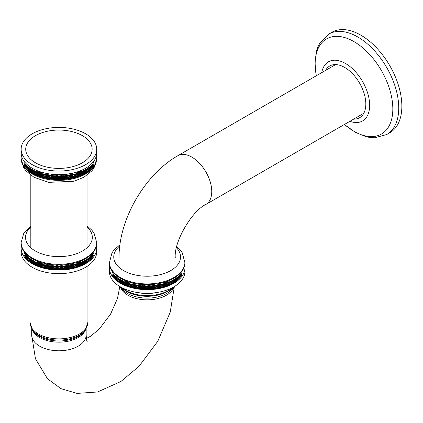 <?xml version="1.0" encoding="UTF-8"?>
<svg xmlns="http://www.w3.org/2000/svg" width="423" height="423" viewBox="0 0 423 423"><rect width="100%" height="100%" fill="white"/><g stroke="black" fill="none" stroke-linecap="round" stroke-linejoin="round"><path stroke-width="0.63" d="M176.47 247.735A33.385 19.273 180 0 1 167.133 272.386A33.385 19.273 180 0 1 123.537 270.577A33.385 19.273 180 0 1 119.767 245.916M176.751 246.546L180.108 249.808L182.281 252.832L184.92 262.831A37.779 21.811 180 0 1 161.602 282.982A37.779 21.811 180 0 1 120.428 278.255A37.779 21.811 180 0 1 109.367 262.831L112 252.843L114.157 249.834L119.91 244.79M125.457 280.687L125.457 282.575L123.368 281.036L123.426 281.66L122.358 280.544L122.453 281.173L121.38 280.037L121.512 280.666L120.428 279.508L120.603 280.142L119.513 278.963L119.72 279.598L118.63 278.397L118.879 279.037L117.784 277.811L118.065 278.456L116.198 276.594L116.552 277.255L113.39 273.951A36.901 21.303 0 0 0 113.433 274.009L112.37 272.608M125.472 281.951L125.457 282.575L124.41 284.018L124.425 282.13L123.368 283.547L123.426 281.66L122.358 283.056L122.453 281.173L121.38 282.548L121.512 280.666L120.428 282.019L120.603 280.142L119.513 281.469L119.72 279.598A36.901 21.303 0 0 0 120.603 280.142A36.901 21.303 0 0 0 121.512 280.666A36.901 21.303 0 0 0 122.453 281.173A36.901 21.303 0 0 0 123.426 281.66A36.901 21.303 0 0 0 124.425 282.13A36.901 21.303 0 0 0 125.457 282.575A36.901 21.303 0 0 0 126.509 283.003L125.472 281.951M126.509 281.099L126.509 283.003L125.472 284.462L125.457 282.575L125.457 285.086L125.472 284.462L126.509 285.514L126.509 283.003A36.901 21.303 0 0 0 127.587 283.41L126.567 282.379L126.509 285.514A36.901 21.303 180 0 1 125.457 285.086A36.901 21.303 180 0 1 124.425 284.642L124.41 284.018L125.457 285.086M127.587 281.491L127.587 283.41L126.567 284.891L127.587 285.916L127.587 283.41A36.901 21.303 0 0 0 128.692 283.791L127.688 282.781L127.587 285.916A36.901 21.303 180 0 1 126.509 285.514M128.692 281.866L128.692 283.791L127.688 285.292L128.692 286.302L128.692 283.791A36.901 21.303 0 0 0 129.819 284.15L128.83 283.161L128.692 286.302A36.901 21.303 180 0 1 127.587 285.916M129.819 282.215L129.819 284.15L128.83 285.673L129.819 286.662L129.819 284.15A36.901 21.303 0 0 0 130.966 284.489L129.993 283.521L129.819 286.662A36.901 21.303 180 0 1 128.692 286.302M130.966 282.543L130.966 284.489L129.993 286.033L130.966 287L130.966 284.489A36.901 21.303 0 0 0 132.135 284.801L131.178 283.854L130.966 287A36.901 21.303 180 0 1 129.819 286.662M132.135 282.844L132.135 284.801L131.178 286.366L132.135 287.312L132.135 284.801A36.901 21.303 0 0 0 133.319 285.091L132.383 284.161L132.135 287.312A36.901 21.303 180 0 1 130.966 287M133.319 283.13L133.319 285.091L132.383 286.672L133.319 287.603L133.605 286.958L133.319 285.091A36.901 21.303 0 0 0 134.525 285.361L133.605 284.446L133.319 287.603A36.901 21.303 180 0 1 132.135 287.312M134.525 283.389L134.525 285.361L133.605 286.958L134.525 287.873L134.842 287.217L134.525 285.361A36.901 21.303 0 0 0 135.741 285.604L134.842 284.711L134.525 287.873A36.901 21.303 180 0 1 133.319 287.603M135.741 283.627L135.741 285.604L134.842 287.217L135.741 288.111L136.1 287.455L135.741 285.604A36.901 21.303 0 0 0 136.973 285.821L136.1 284.943L135.741 285.604L135.741 288.111A36.901 21.303 180 0 1 134.525 287.873M136.973 283.838L136.973 285.821L136.1 287.455L136.973 288.333L137.364 287.666L136.973 285.821A36.901 21.303 0 0 0 138.215 286.011L137.364 285.155L136.973 285.821L136.973 288.333A36.901 21.303 180 0 1 135.741 288.111M138.215 284.023L138.215 286.011L137.364 287.666L138.215 288.523L138.644 287.846L138.215 286.011A36.901 21.303 0 0 0 139.474 286.181L138.644 285.34L138.215 286.011L138.215 288.523A36.901 21.303 180 0 1 136.973 288.333M139.474 284.187L139.474 286.181L138.644 287.846L139.474 288.692L139.934 288.005L139.474 286.181A36.901 21.303 0 0 0 140.737 286.323L139.934 285.499L139.474 286.181L139.474 288.692A36.901 21.303 180 0 1 138.215 288.523M140.737 284.325L140.737 286.323L139.934 288.005L140.737 288.83L141.234 288.137L140.737 286.323A36.901 21.303 0 0 0 142.006 286.44L141.234 285.631L140.737 286.323L140.737 288.83A36.901 21.303 180 0 1 139.474 288.692M142.006 284.441L142.006 286.44L141.234 288.137L142.006 288.946L142.54 288.243L142.006 286.44A36.901 21.303 0 0 0 143.286 286.53L142.54 285.737L142.006 286.44L142.006 288.946A36.901 21.303 180 0 1 140.737 288.83M143.286 284.526L143.286 286.53L142.54 288.243L143.286 289.041L143.852 288.322L143.286 286.53A36.901 21.303 0 0 0 144.571 286.593L143.852 285.816L143.286 286.53L143.286 289.041A36.901 21.303 180 0 1 142.006 288.946M144.571 284.589L144.571 286.593L143.852 288.322L144.571 289.105L145.168 288.38L144.571 286.593A36.901 21.303 0 0 0 145.856 286.63L145.168 285.869L144.571 286.593L144.571 289.105A36.901 21.303 180 0 1 143.286 289.041M145.856 284.631L145.856 286.63L145.168 288.38L145.856 289.142L146.485 288.407L145.856 286.63A36.901 21.303 0 0 0 147.146 286.646L146.485 285.895L145.856 286.63L145.856 289.142A36.901 21.303 180 0 1 144.571 289.105M147.146 284.642L147.146 286.646L146.485 288.407L147.146 289.158L147.801 288.407L147.146 286.646A36.901 21.303 0 0 0 148.431 286.63L147.801 285.895L147.146 286.646L147.146 289.158A36.901 21.303 180 0 1 145.856 289.142M148.431 284.631L148.431 286.63L147.801 288.407L148.431 289.142L149.118 288.38L148.431 286.63A36.901 21.303 0 0 0 149.716 286.593L149.118 285.869L148.431 286.63L148.431 289.142A36.901 21.303 180 0 1 147.146 289.158M149.716 284.589L149.716 286.593L149.118 288.38L149.716 289.105L150.435 288.322L149.716 286.593A36.901 21.303 0 0 0 151 286.53L150.435 285.816L149.716 286.593L149.716 289.105A36.901 21.303 180 0 1 148.431 289.142M151 284.526L151 286.53L150.435 288.322L151 289.041L151.746 288.243L151 286.53A36.901 21.303 0 0 0 152.28 286.44L151.746 285.737L151 286.53L151 289.041A36.901 21.303 180 0 1 149.716 289.105M152.28 284.441L152.28 286.44L151.746 288.243L152.28 288.946L153.052 288.137L152.28 286.44A36.901 21.303 0 0 0 153.549 286.323L153.052 285.631L152.28 286.44L152.28 288.946A36.901 21.303 180 0 1 151 289.041M153.549 284.325L153.052 288.137L153.549 288.83L154.353 288.005L153.549 286.323A36.901 21.303 0 0 0 154.813 286.181L154.353 285.499L153.549 286.323L153.549 288.83A36.901 21.303 180 0 1 152.28 288.946M154.813 284.187L154.353 288.005L154.813 288.692L155.643 287.846L154.813 286.181A36.901 21.303 0 0 0 156.071 286.011L155.643 285.34L154.813 286.181L154.813 288.692A36.901 21.303 180 0 1 153.549 288.83M156.071 284.023L155.643 287.846L156.071 288.523L156.922 287.666L156.071 286.011A36.901 21.303 0 0 0 157.314 285.821L156.922 285.155L156.071 286.011L156.071 288.523A36.901 21.303 180 0 1 154.813 288.692M157.314 283.838L156.922 287.666L157.314 288.333L158.186 287.455L157.314 285.821A36.901 21.303 0 0 0 158.546 285.604L158.186 284.943L157.314 285.821L157.314 288.333A36.901 21.303 180 0 1 156.071 288.523M158.546 283.627L158.186 287.455L158.546 288.111L159.445 287.217L158.546 285.604A36.901 21.303 0 0 0 159.762 285.361L159.445 284.711L158.546 285.604L158.546 288.111A36.901 21.303 180 0 1 157.314 288.333M159.762 283.389L159.445 287.217L159.762 287.873L160.682 286.958L159.762 285.361A36.901 21.303 0 0 0 160.967 285.091L160.682 284.446L159.762 285.361L159.762 287.873A36.901 21.303 180 0 1 158.546 288.111M160.967 283.13L160.682 286.958L160.967 287.603L161.903 286.672L160.967 285.091A36.901 21.303 0 0 0 162.152 284.801L161.903 284.161L160.967 285.091L160.967 287.603A36.901 21.303 180 0 1 159.762 287.873M162.152 282.844L161.903 286.672L162.152 287.312L163.109 286.366L162.152 284.801A36.901 21.303 0 0 0 163.32 284.489L163.109 283.854L162.152 284.801L162.152 287.312A36.901 21.303 180 0 1 160.967 287.603M163.32 282.543L163.109 286.366L163.32 287L164.293 286.033L163.32 284.489A36.901 21.303 0 0 0 164.468 284.15L164.293 283.521L163.32 284.489L163.32 287A36.901 21.303 180 0 1 162.152 287.312M164.468 282.215L164.468 286.662L165.456 285.673L164.468 284.15A36.901 21.303 0 0 0 165.594 283.791L165.456 283.161L164.468 284.15L164.468 286.662A36.901 21.303 180 0 1 163.32 287M165.594 281.866L165.594 286.302L166.599 285.292L165.594 283.791A36.901 21.303 0 0 0 166.699 283.41L166.599 282.781L165.594 283.791L165.594 286.302A36.901 21.303 180 0 1 164.468 286.662M166.699 281.491L166.699 285.916L167.72 284.891L166.699 283.41A36.901 21.303 0 0 0 167.778 283.003L167.72 282.379L166.699 283.41L166.699 285.916A36.901 21.303 180 0 1 165.594 286.302M167.778 281.099L167.778 285.514L168.814 284.462L167.778 283.003A36.901 21.303 0 0 0 168.83 282.575L168.814 281.951L167.778 283.003L167.778 285.514A36.901 21.303 180 0 1 166.699 285.916M168.83 280.687L168.83 285.086L169.877 284.018L168.83 282.575A36.901 21.303 0 0 0 169.861 282.13L169.877 281.507L168.83 282.575L168.83 285.086A36.901 21.303 180 0 1 167.778 285.514M170.918 281.036L169.861 282.13L169.861 284.642L170.918 283.547L169.861 282.13A36.901 21.303 0 0 0 170.86 281.66L170.918 281.036M171.928 280.544L170.86 281.66L170.86 284.171L171.928 283.056L170.86 281.66A36.901 21.303 0 0 0 171.833 281.173L171.928 280.544M172.907 280.037L171.833 281.173L171.833 283.685L172.907 282.548L171.833 281.173A36.901 21.303 0 0 0 172.774 280.666L172.907 280.037M173.858 279.508L172.774 280.666L172.774 283.177L173.858 282.019L172.774 280.666A36.901 21.303 0 0 0 173.689 280.142L173.858 279.508M174.773 278.963L173.689 280.142L173.689 282.649L174.773 281.469L173.689 280.142A36.901 21.303 0 0 0 174.567 279.598L174.773 278.963M175.656 278.397L174.567 279.598L174.567 282.109L175.656 280.904L174.567 279.598A36.901 21.303 0 0 0 175.408 279.037L175.656 278.397M176.502 277.811L175.408 279.037L175.408 281.544L176.502 280.322L175.408 279.037A36.901 21.303 0 0 0 176.222 278.456L176.502 277.811M177.316 277.213L176.222 278.456L176.502 280.322L176.222 280.967L177.316 279.725L176.222 278.456A36.901 21.303 0 0 0 176.994 277.863L177.316 277.213M178.088 276.594L176.994 277.863L177.316 279.725L176.994 280.375L178.088 279.106L176.994 277.863A36.901 21.303 0 0 0 177.734 277.255L178.088 276.594M178.829 275.965L177.734 277.255L178.088 279.106L177.734 279.767L178.829 278.477L177.734 277.255A36.901 21.303 0 0 0 178.437 276.631L178.829 275.965M179.526 275.32L178.437 276.631L178.829 278.477L178.437 279.143L179.526 277.832L178.437 276.631A36.901 21.303 0 0 0 179.098 275.992L179.526 275.32M180.187 274.659L179.098 275.992L179.526 277.832L179.098 278.503L180.187 277.171L179.098 275.992A36.901 21.303 0 0 0 179.722 275.341L180.187 274.659M180.806 273.988L179.722 275.341L180.187 277.171L179.722 277.853L180.806 276.499L179.722 275.341A36.901 21.303 0 0 0 180.309 274.68L180.806 273.988M181.382 273.306L180.309 274.68L180.806 276.499L180.309 277.192L181.382 275.812L180.309 274.68A36.901 21.303 0 0 0 180.854 274.009L181.382 273.306M181.916 272.608L180.854 274.009L181.382 275.812L180.896 276.462A36.901 21.303 180 0 1 180.854 276.515L181.916 275.119L180.854 274.009A36.901 21.303 0 0 0 180.896 273.951A36.901 21.303 0 0 0 180.922 273.914M113.433 274.009L112.37 275.119L113.433 276.515L112.904 275.812L113.433 274.009A36.901 21.303 0 0 0 113.977 274.68L112.904 275.812L113.977 277.192L113.486 276.499L113.977 274.68A36.901 21.303 0 0 0 114.564 275.341L113.486 276.499L114.564 277.853L114.104 277.171L114.564 275.341A36.901 21.303 0 0 0 115.188 275.992L114.104 277.171L115.188 278.503L114.76 277.832L115.188 275.992A36.901 21.303 0 0 0 115.849 276.631L114.76 277.832L115.849 279.143L115.458 278.477L115.849 276.631A36.901 21.303 0 0 0 116.552 277.255L115.458 278.477L116.552 279.767L116.198 279.106L116.552 277.255A36.901 21.303 0 0 0 117.293 277.863L116.198 279.106L117.293 280.375L116.97 279.725L117.293 277.863A36.901 21.303 0 0 0 118.065 278.456L116.97 279.725L118.065 280.967L117.784 280.322L118.065 278.456A36.901 21.303 0 0 0 118.879 279.037L117.784 280.322L118.879 281.544L118.879 279.037A36.901 21.303 0 0 0 119.72 279.598L118.63 280.904L119.72 282.109L119.513 281.469L120.603 282.649L120.428 282.019L121.512 283.177L121.38 282.548L122.453 283.685L122.358 283.056L123.426 284.171L123.368 283.547L124.425 284.642A36.901 21.303 180 0 1 123.426 284.171A36.901 21.303 180 0 1 122.453 283.685A36.901 21.303 180 0 1 121.512 283.177A36.901 21.303 180 0 1 120.603 282.649A36.901 21.303 180 0 1 119.72 282.109A36.901 21.303 180 0 1 118.879 281.544A36.901 21.303 180 0 1 118.065 280.967A36.901 21.303 180 0 1 117.293 280.375A36.901 21.303 180 0 1 116.552 279.767A36.901 21.303 180 0 1 115.849 279.143A36.901 21.303 180 0 1 115.188 278.503A36.901 21.303 180 0 1 114.564 277.853A36.901 21.303 180 0 1 113.977 277.192A36.901 21.303 180 0 1 113.433 276.515A36.901 21.303 180 0 1 113.39 276.462A36.901 21.303 180 0 1 113.364 276.425M184.893 267.019A37.779 21.811 180 0 1 184.92 267.854L184.92 271.439A37.779 21.811 180 0 1 161.602 291.59A37.779 21.811 180 0 1 120.428 286.863A37.779 21.811 180 0 1 109.367 271.439L109.367 267.854A37.779 21.811 180 0 1 109.393 267.019M184.92 267.854A37.779 21.811 180 0 1 161.602 288.005A37.779 21.811 180 0 1 120.428 283.273A37.779 21.811 180 0 1 109.367 267.854M109.398 266.924A37.779 21.811 180 0 1 109.451 266.368M184.835 266.368A37.779 21.811 180 0 1 184.888 266.924M180.854 276.515A36.901 21.303 180 0 1 180.309 277.192A36.901 21.303 180 0 1 179.722 277.853A36.901 21.303 180 0 1 179.098 278.503A36.901 21.303 180 0 1 178.437 279.143A36.901 21.303 180 0 1 177.734 279.767A36.901 21.303 180 0 1 176.994 280.375A36.901 21.303 180 0 1 176.222 280.967A36.901 21.303 180 0 1 175.408 281.544A36.901 21.303 180 0 1 174.567 282.109A36.901 21.303 180 0 1 173.689 282.649A36.901 21.303 180 0 1 172.774 283.177A36.901 21.303 180 0 1 171.833 283.685A36.901 21.303 180 0 1 170.86 284.171A36.901 21.303 180 0 1 169.861 284.642A36.901 21.303 180 0 1 168.83 285.086M87.043 226.955A33.385 19.273 180 0 1 80.777 251.923A33.385 19.273 180 0 1 37.081 251.923A33.385 19.273 180 0 1 30.816 226.955M96.708 242.516L96.708 243.236A37.779 21.811 180 0 1 58.929 265.047A37.779 21.811 180 0 1 21.15 243.236L21.15 242.516A37.779 21.811 180 0 0 58.929 264.327A37.779 21.811 180 0 0 96.708 242.516L94.075 233.247L91.913 230.234L87.043 225.803M37.24 261.091L37.24 262.979L36.193 261.906L36.209 262.53L34.141 260.949L34.237 261.578L33.163 260.441L33.295 261.07L32.217 259.912L32.386 260.542L31.297 259.362L31.508 259.997L30.419 258.797L30.662 259.436L29.568 258.215L29.853 258.86L28.759 257.618L29.076 258.268L27.981 256.999L28.336 257.66L25.174 254.35A36.901 21.303 0 0 0 25.216 254.408L24.153 253.012M37.261 262.355L37.24 262.979L36.193 264.417L36.209 262.53L35.151 263.952L35.209 262.064L34.141 263.46L34.237 261.578L33.163 262.953L33.295 261.07L32.217 262.424L32.386 260.542L31.297 261.874L31.508 259.997L30.419 261.308L30.662 259.436L29.568 260.727L29.853 258.86L28.759 260.124L29.076 258.268L27.981 259.511L28.336 257.66L27.246 258.881L27.638 257.036L26.549 258.231L26.972 256.396L25.888 257.575L26.348 255.746L25.269 256.904L25.761 255.085L24.687 256.216L25.216 254.408L24.153 255.524L28.336 260.166L27.981 259.511L29.076 260.78L28.759 260.124L29.853 261.372L29.568 260.727L30.662 261.948L30.419 261.308L31.508 262.509L31.297 261.874L32.386 263.053L32.217 262.424L33.295 263.582L33.163 262.953L34.237 264.089L34.141 263.46L36.209 265.041L36.193 264.417L37.24 265.491L37.24 262.979A36.901 21.303 0 0 0 38.292 263.407L37.261 262.355M38.292 261.504L38.292 263.407L37.261 264.867L38.292 265.919L38.292 263.407A36.901 21.303 0 0 0 39.376 263.809L38.35 262.783L38.292 265.919A36.901 21.303 180 0 1 37.24 265.491A36.901 21.303 180 0 1 36.209 265.041A36.901 21.303 180 0 1 35.209 264.576A36.901 21.303 180 0 1 34.237 264.089A36.901 21.303 180 0 1 33.295 263.582A36.901 21.303 180 0 1 32.386 263.053A36.901 21.303 180 0 1 31.508 262.509A36.901 21.303 180 0 1 30.662 261.948A36.901 21.303 180 0 1 29.853 261.372A36.901 21.303 180 0 1 29.076 260.78A36.901 21.303 180 0 1 28.336 260.166A36.901 21.303 180 0 1 27.638 259.542A36.901 21.303 180 0 1 26.972 258.908A36.901 21.303 180 0 1 26.348 258.257A36.901 21.303 180 0 1 25.761 257.596A36.901 21.303 180 0 1 25.216 256.92A36.901 21.303 180 0 1 25.174 256.861A36.901 21.303 180 0 1 25.147 256.83M39.376 261.895L39.376 263.809L38.35 265.29L39.376 266.321L39.376 263.809A36.901 21.303 0 0 0 40.476 264.195L39.471 263.185L39.376 266.321A36.901 21.303 180 0 1 38.292 265.919M40.476 262.265L40.476 264.195L39.471 265.697L40.476 266.707L40.476 264.195A36.901 21.303 0 0 0 41.607 264.555L40.613 263.566L40.476 266.707A36.901 21.303 180 0 1 39.376 266.321M41.607 262.614L41.607 264.555L40.613 266.078L41.607 267.066L41.607 264.555A36.901 21.303 0 0 0 42.755 264.893L41.777 263.92L41.607 267.066A36.901 21.303 180 0 1 40.476 266.707M42.755 262.942L42.755 264.893L41.777 266.432L42.755 267.405L42.755 264.893A36.901 21.303 0 0 0 43.918 265.205L42.961 264.259L42.755 267.405A36.901 21.303 180 0 1 41.607 267.066M43.918 263.249L43.918 265.205L42.961 266.765L43.918 267.717L43.918 265.205A36.901 21.303 0 0 0 45.108 265.496L44.166 264.565L43.918 267.717A36.901 21.303 180 0 1 42.755 267.405M45.108 263.534L45.108 265.496L44.166 267.077L45.108 268.008L45.388 267.362L45.108 265.496A36.901 21.303 0 0 0 46.308 265.766L45.388 264.851L45.108 268.008A36.901 21.303 180 0 1 43.918 267.717M46.308 263.793L46.308 265.766L45.388 267.362L46.308 268.272L46.63 267.622L46.308 265.766A36.901 21.303 0 0 0 47.524 266.004L46.63 265.11L46.308 268.272A36.901 21.303 180 0 1 45.108 268.008M47.524 264.026L47.524 266.004L46.63 267.622L47.524 268.515L47.884 267.859L47.524 266.004A36.901 21.303 0 0 0 48.756 266.22L47.884 265.348L47.524 266.004L47.524 268.515A36.901 21.303 180 0 1 46.308 268.272M48.756 264.238L48.756 266.22L47.884 267.859L48.756 268.732L49.153 268.066L48.756 266.22A36.901 21.303 0 0 0 50.004 266.416L49.153 265.559L48.756 266.22L48.756 268.732A36.901 21.303 180 0 1 47.524 268.515M50.004 264.428L50.004 266.416L49.153 268.066L50.004 268.928L50.432 268.251L50.004 266.416A36.901 21.303 0 0 0 51.257 266.585L50.432 265.739L50.004 266.416L50.004 268.928A36.901 21.303 180 0 1 48.756 268.732M51.257 264.592L51.257 266.585L50.432 268.251L51.257 269.091L51.717 268.409L51.257 266.585A36.901 21.303 0 0 0 52.521 266.723L51.717 265.898L51.257 266.585L51.257 269.091A36.901 21.303 180 0 1 50.004 268.928M52.521 264.729L52.521 266.723L51.717 268.409L52.521 269.234L53.018 268.542L52.521 266.723A36.901 21.303 0 0 0 53.795 266.839L53.018 266.03L52.521 266.723L52.521 269.234A36.901 21.303 180 0 1 51.257 269.091M53.795 264.84L53.795 266.839L53.018 268.542L53.795 269.351L54.324 268.647L53.795 266.839A36.901 21.303 0 0 0 55.069 266.929L54.324 266.136L53.795 266.839L53.795 269.351A36.901 21.303 180 0 1 52.521 269.234M55.069 264.93L55.069 266.929L54.324 268.647L55.069 269.44L55.635 268.727L55.069 266.929A36.901 21.303 0 0 0 56.354 266.998L55.635 266.215L55.069 266.929L55.069 269.44A36.901 21.303 180 0 1 53.795 269.351M56.354 264.994L56.354 266.998L55.635 268.727L56.354 269.509L56.952 268.779L56.354 266.998A36.901 21.303 0 0 0 57.639 267.035L56.952 266.268L56.354 266.998L56.354 269.509A36.901 21.303 180 0 1 55.069 269.44M57.639 265.031L57.639 267.035L56.952 268.779L57.639 269.546L58.268 268.806L57.639 267.035A36.901 21.303 0 0 0 58.929 267.05L58.268 266.294L57.639 267.035L57.639 269.546A36.901 21.303 180 0 1 56.354 269.509M58.929 265.047L58.929 267.05L58.268 268.806L58.929 269.557L59.585 268.806L58.929 267.05A36.901 21.303 0 0 0 60.214 267.035L59.585 266.294L58.929 267.05L58.929 269.557A36.901 21.303 180 0 1 57.639 269.546M60.214 265.031L60.214 267.035L59.585 268.806L60.214 269.546L60.907 268.779L60.214 267.035A36.901 21.303 0 0 0 61.504 266.998L60.907 266.268L60.214 267.035L60.214 269.546A36.901 21.303 180 0 1 58.929 269.557M61.504 264.994L61.504 266.998L60.907 268.779L61.504 269.509L62.218 268.727L61.504 266.998A36.901 21.303 0 0 0 62.784 266.929L62.218 266.215L61.504 266.998L61.504 269.509A36.901 21.303 180 0 1 60.214 269.546M62.784 264.93L62.784 266.929L62.218 268.727L62.784 269.44L63.535 268.647L62.784 266.929A36.901 21.303 0 0 0 64.063 266.839L63.535 266.136L62.784 266.929L62.784 269.44A36.901 21.303 180 0 1 61.504 269.509M64.063 264.84L64.063 266.839L63.535 268.647L64.063 269.351L64.835 268.542L64.063 266.839A36.901 21.303 0 0 0 65.338 266.723L64.835 266.03L64.063 266.839L64.063 269.351A36.901 21.303 180 0 1 62.784 269.44M65.338 264.729L64.835 268.542L65.338 269.234L66.136 268.409L65.338 266.723A36.901 21.303 0 0 0 66.601 266.585L66.136 265.898L65.338 266.723L65.338 269.234A36.901 21.303 180 0 1 64.063 269.351M66.601 264.592L66.136 268.409L66.601 269.091L67.426 268.251L66.601 266.585A36.901 21.303 0 0 0 67.854 266.416L67.426 265.739L66.601 266.585L66.601 269.091A36.901 21.303 180 0 1 65.338 269.234M67.854 264.428L67.426 268.251L67.854 268.928L68.706 268.066L67.854 266.416A36.901 21.303 0 0 0 69.097 266.22L68.706 265.559L67.854 266.416L67.854 268.928A36.901 21.303 180 0 1 66.601 269.091M69.097 264.238L68.706 268.066L69.097 268.732L69.975 267.859L69.097 266.22A36.901 21.303 0 0 0 70.329 266.004L69.975 265.348L69.097 266.22L69.097 268.732A36.901 21.303 180 0 1 67.854 268.928M70.329 264.026L69.975 267.859L70.329 268.515L71.228 267.622L70.329 266.004A36.901 21.303 0 0 0 71.55 265.766L71.228 265.11L70.329 266.004L70.329 268.515A36.901 21.303 180 0 1 69.097 268.732M71.55 263.793L71.228 267.622L71.55 268.272L72.465 267.362L71.55 265.766A36.901 21.303 0 0 0 72.751 265.496L72.465 264.851L71.55 265.766L71.55 268.272A36.901 21.303 180 0 1 70.329 268.515M72.751 263.534L72.465 267.362L72.751 268.008L73.687 267.077L72.751 265.496A36.901 21.303 0 0 0 73.935 265.205L73.687 264.565L72.751 265.496L72.751 268.008A36.901 21.303 180 0 1 71.55 268.272M73.935 263.249L73.687 267.077L73.935 267.717L74.892 266.765L73.935 265.205A36.901 21.303 0 0 0 75.104 264.893L74.892 264.259L73.935 265.205L73.935 267.717A36.901 21.303 180 0 1 72.751 268.008M75.104 262.942L74.892 266.765L75.104 267.405L76.077 266.432L75.104 264.893A36.901 21.303 0 0 0 76.251 264.555L76.077 263.92L75.104 264.893L75.104 267.405A36.901 21.303 180 0 1 73.935 267.717M76.251 262.614L76.251 267.066L77.245 266.078L76.251 264.555A36.901 21.303 0 0 0 77.377 264.195L77.245 263.566L76.251 264.555L76.251 267.066A36.901 21.303 180 0 1 75.104 267.405M77.377 262.265L77.377 266.707L78.387 265.697L77.377 264.195A36.901 21.303 0 0 0 78.482 263.809L78.387 263.185L77.377 264.195L77.377 266.707A36.901 21.303 180 0 1 76.251 267.066M78.482 261.895L78.482 266.321L79.503 265.29L78.482 263.809A36.901 21.303 0 0 0 79.561 263.407L79.503 262.783L78.482 263.809L78.482 266.321A36.901 21.303 180 0 1 77.377 266.707M79.561 261.504L79.561 265.919L80.597 264.867L79.561 263.407A36.901 21.303 0 0 0 80.619 262.979L80.597 262.355L79.561 263.407L79.561 265.919A36.901 21.303 180 0 1 78.482 266.321M80.619 261.091L80.619 265.491L81.665 264.417L80.619 262.979A36.901 21.303 0 0 0 81.644 262.53L81.665 261.906L80.619 262.979L80.619 265.491A36.901 21.303 180 0 1 79.561 265.919M82.702 261.44L81.644 262.53L81.644 265.041L82.702 263.952L81.644 262.53A36.901 21.303 0 0 0 82.649 262.064L82.702 261.44M83.712 260.949L82.649 262.064L82.649 264.576L83.712 263.46L82.649 262.064A36.901 21.303 0 0 0 83.617 261.578L83.712 260.949M84.695 260.441L83.617 261.578L83.617 264.089L84.695 262.953L83.617 261.578A36.901 21.303 0 0 0 84.563 261.07L84.695 260.441M85.642 259.912L84.563 261.07L84.563 263.582L85.642 262.424L84.563 261.07A36.901 21.303 0 0 0 85.472 260.542L85.642 259.912M86.556 259.362L85.472 260.542L85.472 263.053L86.556 261.874L85.472 260.542A36.901 21.303 0 0 0 86.35 259.997L86.556 259.362M87.439 258.797L86.35 259.997L86.35 262.509L87.439 261.308L86.35 259.997A36.901 21.303 0 0 0 87.196 259.436L87.439 258.797M88.285 258.215L87.196 259.436L87.196 261.948L88.285 260.727L87.196 259.436A36.901 21.303 0 0 0 88.005 258.86L88.285 258.215M89.1 257.618L88.005 258.86L88.285 260.727L88.005 261.372L89.1 260.124L88.005 258.86A36.901 21.303 0 0 0 88.782 258.268L89.1 257.618M89.872 256.999L88.782 258.268L89.1 260.124L88.782 260.78L89.872 259.511L88.782 258.268A36.901 21.303 0 0 0 89.517 257.66L89.872 256.999M90.612 256.37L89.517 257.66L89.872 259.511L89.517 260.166L90.612 258.881L89.517 257.66A36.901 21.303 0 0 0 90.221 257.036L90.612 256.37M91.31 255.725L90.221 257.036L90.612 258.881L90.221 259.542L91.31 258.231L90.221 257.036A36.901 21.303 0 0 0 90.882 256.396L91.31 255.725M91.971 255.064L90.882 256.396L91.31 258.231L90.882 258.908L91.971 257.575L90.882 256.396A36.901 21.303 0 0 0 91.511 255.746L91.971 255.064M92.589 254.392L91.511 255.746L91.971 257.575L91.511 258.257L92.589 256.904L91.511 255.746A36.901 21.303 0 0 0 92.092 255.085L92.589 254.392M93.166 253.705L92.092 255.085L92.589 256.904L92.092 257.596L93.166 256.216L92.092 255.085A36.901 21.303 0 0 0 92.637 254.408L93.166 253.705M93.705 253.012L92.637 254.408L93.166 256.216L92.679 256.861A36.901 21.303 180 0 1 92.637 256.92L93.705 255.524L92.637 254.408A36.901 21.303 0 0 0 92.679 254.35A36.901 21.303 0 0 0 92.706 254.318M25.216 254.408A36.901 21.303 0 0 0 25.761 255.085A36.901 21.303 0 0 0 26.348 255.746A36.901 21.303 0 0 0 26.972 256.396A36.901 21.303 0 0 0 27.638 257.036A36.901 21.303 0 0 0 28.336 257.66A36.901 21.303 0 0 0 29.076 258.268A36.901 21.303 0 0 0 29.853 258.86A36.901 21.303 0 0 0 30.662 259.436A36.901 21.303 0 0 0 31.508 259.997A36.901 21.303 0 0 0 32.386 260.542A36.901 21.303 0 0 0 33.295 261.07A36.901 21.303 0 0 0 34.237 261.578A36.901 21.303 0 0 0 35.209 262.064A36.901 21.303 0 0 0 36.209 262.53A36.901 21.303 0 0 0 37.24 262.979L37.24 265.491M96.677 247.418A37.779 21.811 180 0 1 96.708 248.253L96.708 251.844A37.779 21.811 180 0 1 58.929 273.655A37.779 21.811 180 0 1 21.15 251.844L21.15 248.253A37.779 21.811 180 0 1 21.176 247.418M96.523 246.112A37.779 21.811 180 0 1 96.566 246.376M96.618 246.773A37.779 21.811 180 0 1 96.671 247.328M96.708 248.253A37.779 21.811 180 0 1 58.929 270.064A37.779 21.811 180 0 1 21.15 248.253M21.182 247.328A37.779 21.811 180 0 1 21.24 246.773M21.293 246.376A37.779 21.811 180 0 1 21.335 246.112M92.637 256.92A36.901 21.303 180 0 1 92.092 257.596A36.901 21.303 180 0 1 91.511 258.257A36.901 21.303 180 0 1 90.882 258.908A36.901 21.303 180 0 1 90.221 259.542A36.901 21.303 180 0 1 89.517 260.166A36.901 21.303 180 0 1 88.782 260.78A36.901 21.303 180 0 1 88.005 261.372A36.901 21.303 180 0 1 87.196 261.948A36.901 21.303 180 0 1 86.35 262.509A36.901 21.303 180 0 1 85.472 263.053A36.901 21.303 180 0 1 84.563 263.582A36.901 21.303 180 0 1 83.617 264.089A36.901 21.303 180 0 1 82.649 264.576A36.901 21.303 180 0 1 81.644 265.041A36.901 21.303 180 0 1 80.619 265.491M25.216 166.498L25.174 166.44A36.901 21.303 0 0 0 25.216 166.498L24.153 165.102L25.216 163.987L24.687 165.795L25.216 166.498A36.901 21.303 0 0 0 25.761 167.17L24.687 165.795L25.761 164.663L25.269 166.482L25.761 167.17A36.901 21.303 0 0 0 26.348 167.836L25.269 166.482L26.348 165.324L25.888 167.154L26.348 167.836A36.901 21.303 0 0 0 26.972 168.486L25.888 167.154L26.972 165.975L26.549 167.809L26.972 168.486A36.901 21.303 0 0 0 27.638 169.121L26.549 167.809L27.638 166.609L27.246 168.454L27.638 169.121A36.901 21.303 0 0 0 28.336 169.745L27.246 168.454L28.336 167.233L27.981 169.089L28.336 169.745A36.901 21.303 0 0 0 29.076 170.353L27.981 169.089L29.076 167.846L28.759 169.702L29.076 170.353A36.901 21.303 0 0 0 29.853 170.95L28.759 169.702L29.853 168.439L29.568 170.305L29.853 170.95A36.901 21.303 0 0 0 30.662 171.526L29.568 170.305L30.662 169.015L30.662 171.526A36.901 21.303 0 0 0 31.508 172.087L30.419 170.887L31.508 169.575L31.508 172.087A36.901 21.303 0 0 0 32.386 172.632L31.297 171.452L32.386 170.12L32.386 172.632A36.901 21.303 0 0 0 33.295 173.155L32.217 172.002L33.295 170.649L33.295 173.155A36.901 21.303 0 0 0 34.237 173.663L33.163 172.531L34.237 171.156L34.237 173.663A36.901 21.303 0 0 0 35.209 174.154L34.141 173.039L35.209 171.643L35.209 174.154A36.901 21.303 0 0 0 36.209 174.62L35.151 173.53L36.209 172.108L36.209 174.62A36.901 21.303 0 0 0 37.24 175.069L36.193 173.996L37.24 172.558L37.24 175.069A36.901 21.303 0 0 0 38.292 175.492L37.261 174.445L38.292 172.986L38.292 175.492A36.901 21.303 0 0 0 39.376 175.899L38.35 174.868L39.376 173.388L39.376 175.899A36.901 21.303 0 0 0 40.476 176.28L39.471 175.275L40.476 173.774L40.476 176.28A36.901 21.303 0 0 0 41.607 176.645L40.613 175.656L41.607 174.133L41.607 176.645A36.901 21.303 0 0 0 42.755 176.983L41.777 176.01L42.755 174.472L42.755 176.983A36.901 21.303 0 0 0 43.918 177.295L42.961 176.343L43.918 174.784L43.918 177.295A36.901 21.303 0 0 0 45.108 177.586L44.166 176.655L45.108 175.074L45.388 176.941L45.108 177.586A36.901 21.303 0 0 0 46.308 177.85L45.388 176.941L46.308 175.339L46.63 177.2L46.308 177.85A36.901 21.303 0 0 0 47.524 178.094L46.63 177.2L47.524 175.582L47.884 177.438L47.524 178.094A36.901 21.303 0 0 0 48.756 178.31L47.884 177.438L48.756 175.799L49.153 177.644L48.756 178.31A36.901 21.303 0 0 0 50.004 178.506L49.153 177.644L50.004 175.994L50.432 177.829L50.004 178.506A36.901 21.303 0 0 0 51.257 178.67L50.432 177.829L51.257 176.158L51.717 177.988L51.257 178.67A36.901 21.303 0 0 0 52.521 178.813L51.717 177.988L52.521 176.301L53.018 178.12L52.521 178.813A36.901 21.303 0 0 0 53.795 178.929L53.018 178.12L53.795 176.417L54.324 178.226L53.795 178.929A36.901 21.303 0 0 0 55.069 179.019L54.324 178.226L55.069 176.507L55.635 178.305L55.069 179.019A36.901 21.303 0 0 0 56.354 179.082L55.635 178.305L56.354 176.576L56.952 178.358L56.354 179.082A36.901 21.303 0 0 0 57.639 179.125L56.952 178.358L57.639 176.613L58.268 178.384L57.639 179.125A36.901 21.303 0 0 0 58.929 179.135L58.268 178.384L58.929 176.624L59.585 178.384L58.929 179.135A36.901 21.303 0 0 0 60.214 179.125L59.585 178.384L60.214 176.613L60.907 178.358L60.214 179.125A36.901 21.303 0 0 0 61.504 179.082L60.907 178.358L61.504 176.576L62.218 178.305L61.504 179.082A36.901 21.303 0 0 0 62.784 179.019L62.218 178.305L62.784 176.507L63.535 178.226L62.784 179.019A36.901 21.303 0 0 0 64.063 178.929L63.535 178.226L64.063 176.417L64.835 178.12L64.063 178.929A36.901 21.303 0 0 0 65.338 178.813L64.835 178.12L65.338 176.301L66.136 177.988L65.338 178.813A36.901 21.303 0 0 0 66.601 178.67L66.136 177.988L66.601 176.158L67.426 177.829L66.601 178.67A36.901 21.303 0 0 0 67.854 178.506L67.426 177.829L67.854 175.994L68.706 177.644L67.854 178.506A36.901 21.303 0 0 0 69.097 178.31L68.706 177.644L69.097 175.799L69.975 177.438L69.097 178.31A36.901 21.303 0 0 0 70.329 178.094L69.975 177.438L70.329 175.582L71.228 177.2L70.329 178.094A36.901 21.303 0 0 0 71.55 177.85L71.228 177.2L71.55 175.339L72.465 176.941L71.55 177.85A36.901 21.303 0 0 0 72.751 177.586L72.465 176.941L72.751 175.074L73.687 176.655L72.751 177.586A36.901 21.303 0 0 0 73.935 177.295L73.935 174.784L74.892 176.343L73.935 177.295A36.901 21.303 0 0 0 75.104 176.983L75.104 174.472L76.077 176.01L75.104 176.983A36.901 21.303 0 0 0 76.251 176.645L76.251 174.133L77.245 175.656L76.251 176.645A36.901 21.303 0 0 0 77.377 176.28L77.377 173.774L78.387 175.275L77.377 176.28A36.901 21.303 0 0 0 78.482 175.899L78.482 173.388L79.503 174.868L78.482 175.899A36.901 21.303 0 0 0 79.561 175.492L79.561 172.986L80.597 174.445L79.561 175.492A36.901 21.303 0 0 0 80.619 175.069L80.619 172.558L81.665 173.996L80.619 175.069A36.901 21.303 0 0 0 81.644 174.62L81.644 172.108L82.702 173.53L81.644 174.62A36.901 21.303 0 0 0 82.649 174.154L82.649 171.643L83.712 173.039L82.649 174.154A36.901 21.303 0 0 0 83.617 173.663L83.617 171.156L84.695 172.531L83.617 173.663A36.901 21.303 0 0 0 84.563 173.155L84.563 170.649L85.642 172.002L84.563 173.155A36.901 21.303 0 0 0 85.472 172.632L85.472 170.12L86.556 171.452L85.472 172.632A36.901 21.303 0 0 0 86.35 172.087L86.35 169.575L87.439 170.887L86.35 172.087A36.901 21.303 0 0 0 87.196 171.526L87.196 169.015L88.285 170.305L87.196 171.526A36.901 21.303 0 0 0 88.005 170.95L88.285 170.305L88.005 168.439L89.1 169.702L88.005 170.95A36.901 21.303 0 0 0 88.782 170.353L89.1 169.702L88.782 167.846L89.872 169.089L88.782 170.353A36.901 21.303 0 0 0 89.517 169.745L89.872 169.089L89.517 167.233L90.612 168.454L89.517 169.745A36.901 21.303 0 0 0 90.221 169.121L90.612 168.454L90.221 166.609L91.31 167.809L90.221 169.121A36.901 21.303 0 0 0 90.882 168.486L91.31 167.809L90.882 165.975L91.971 167.154L90.882 168.486A36.901 21.303 0 0 0 91.511 167.836L91.971 167.154L91.511 165.324L92.589 166.482L91.511 167.836A36.901 21.303 0 0 0 92.092 167.17L92.589 166.482L92.092 164.663L93.166 165.795L92.092 167.17A36.901 21.303 0 0 0 92.637 166.498L93.166 165.795L92.637 163.987L93.705 165.102L92.637 166.498A36.901 21.303 0 0 0 92.679 166.44A36.901 21.303 0 0 0 92.706 166.408M21.24 156.351A37.779 21.811 0 0 0 21.182 156.907M21.176 156.996A37.779 21.811 0 0 0 21.15 157.832A37.779 21.811 0 0 0 58.929 179.643A37.779 21.811 0 0 0 96.708 157.832A37.779 21.811 0 0 0 96.677 156.996M96.671 156.907A37.779 21.811 0 0 0 96.618 156.351M80.619 175.069L80.619 172.558L81.665 171.484L81.644 172.108L83.712 170.527L83.617 171.156L84.695 170.02L84.563 170.649L85.642 169.491L85.472 170.12L86.556 168.941L86.35 169.575L87.439 168.375L87.196 169.015L88.285 167.794L88.005 168.439L89.1 167.191L88.782 167.846L90.221 166.609L92.679 163.928A36.901 21.303 180 0 1 92.637 163.987L93.705 162.591M79.561 175.492L79.561 172.986L80.597 171.934L80.619 172.558A36.901 21.303 180 0 1 79.561 172.986A36.901 21.303 180 0 1 78.482 173.388L79.503 172.357L79.561 172.986L79.561 171.082M78.482 175.899L78.482 173.388A36.901 21.303 180 0 1 77.377 173.774L78.387 172.764L78.482 173.388L78.482 171.474M77.377 176.28L77.377 173.774A36.901 21.303 180 0 1 76.251 174.133L77.245 173.144L77.377 173.774L77.377 171.844M76.251 176.645L76.251 174.133A36.901 21.303 180 0 1 75.104 174.472L76.077 173.499L76.251 174.133L76.251 172.193M75.104 176.983L75.104 174.472A36.901 21.303 180 0 1 73.935 174.784L74.892 173.832L75.104 174.472L75.104 172.521M73.935 177.295L73.935 174.784A36.901 21.303 180 0 1 72.751 175.074L73.687 174.144L73.935 174.784L73.935 172.827M72.751 177.586L72.751 175.074A36.901 21.303 180 0 1 71.55 175.339L72.465 174.429L72.751 175.074L72.751 173.107M71.55 177.85L71.55 175.339A36.901 21.303 180 0 1 70.329 175.582L71.228 174.688L71.55 175.339L71.55 173.372M70.329 178.094L70.329 175.582A36.901 21.303 180 0 1 69.097 175.799L69.975 174.926L70.329 175.582L70.329 173.604M69.097 178.31L69.097 175.799A36.901 21.303 180 0 1 67.854 175.994L68.706 175.133L69.097 175.799L69.097 173.816M67.854 178.506L67.854 175.994A36.901 21.303 180 0 1 66.601 176.158L67.426 175.318L67.854 175.994L67.854 174.006M66.601 178.67L66.601 176.158A36.901 21.303 180 0 1 65.338 176.301L66.136 175.476L66.601 176.158L66.601 174.17M65.338 178.813L65.338 176.301A36.901 21.303 180 0 1 64.063 176.417L64.835 175.608L65.338 176.301L65.338 174.308M64.063 178.929L64.063 176.417A36.901 21.303 180 0 1 62.784 176.507L63.535 175.714L64.063 176.417L64.063 174.419M62.784 179.019L62.784 176.507A36.901 21.303 180 0 1 61.504 176.576L62.218 175.794L62.784 176.507L62.784 174.509M61.504 179.082L61.504 176.576A36.901 21.303 180 0 1 60.214 176.613L60.907 175.846L61.504 176.576L61.504 174.572M60.214 179.125L60.214 176.613A36.901 21.303 180 0 1 58.929 176.624L59.585 175.873L60.214 176.613L60.214 174.609M58.929 179.135L58.929 176.624A36.901 21.303 180 0 1 57.639 176.613L58.268 175.873L58.929 176.624L58.929 174.625M57.639 179.125L57.639 176.613A36.901 21.303 180 0 1 56.354 176.576L56.952 175.846L57.639 176.613L57.639 174.609M56.354 179.082L56.354 176.576A36.901 21.303 180 0 1 55.069 176.507L55.635 175.794L56.354 176.576L56.354 174.572M55.069 179.019L55.069 176.507A36.901 21.303 180 0 1 53.795 176.417L54.324 175.714L55.069 176.507L55.069 174.509M53.795 178.929L53.795 176.417A36.901 21.303 180 0 1 52.521 176.301L53.018 175.608L53.795 176.417L53.795 174.419M52.521 178.813L52.521 176.301A36.901 21.303 180 0 1 51.257 176.158L51.717 175.476L52.521 176.301L52.521 174.308M51.257 178.67L51.257 176.158A36.901 21.303 180 0 1 50.004 175.994L50.432 175.318L51.257 176.158L51.257 174.17M50.004 178.506L50.004 175.994A36.901 21.303 180 0 1 48.756 175.799L49.153 175.133L50.004 175.994L50.004 174.006M48.756 178.31L48.756 175.799A36.901 21.303 180 0 1 47.524 175.582L47.884 174.926L48.756 175.799L48.756 173.816M47.524 178.094L47.524 175.582A36.901 21.303 180 0 1 46.308 175.339L46.63 174.688L47.524 175.582L47.524 173.604M46.308 177.85L46.308 175.339A36.901 21.303 180 0 1 45.108 175.074L45.388 174.429L46.308 175.339L46.308 173.372M45.108 177.586L45.108 175.074A36.901 21.303 180 0 1 43.918 174.784L44.166 174.144L45.108 175.074L45.108 173.107M43.918 177.295L43.918 174.784A36.901 21.303 180 0 1 42.755 174.472L42.961 173.832L43.918 174.784L43.918 172.827M42.755 176.983L42.755 174.472A36.901 21.303 180 0 1 41.607 174.133L41.777 173.499L42.755 174.472L42.755 172.521M41.607 176.645L41.607 174.133A36.901 21.303 180 0 1 40.476 173.774L40.613 173.144L41.607 174.133L41.607 172.193M40.476 176.28L40.476 173.774A36.901 21.303 180 0 1 39.376 173.388L39.471 172.764L40.476 173.774L40.476 171.844M39.376 175.899L39.376 173.388A36.901 21.303 180 0 1 38.292 172.986L38.35 172.357L39.376 173.388L39.376 171.474M38.292 175.492L38.292 172.986A36.901 21.303 180 0 1 37.24 172.558L37.261 171.934L38.292 172.986L38.292 171.082M37.24 175.069L37.24 172.558A36.901 21.303 180 0 1 36.209 172.108L36.193 171.484L37.24 172.558L37.24 170.67M92.637 163.987A36.901 21.303 180 0 1 92.092 164.663A36.901 21.303 180 0 1 91.511 165.324A36.901 21.303 180 0 1 90.882 165.975A36.901 21.303 180 0 1 90.221 166.609A36.901 21.303 180 0 1 89.517 167.233A36.901 21.303 180 0 1 88.782 167.846A36.901 21.303 180 0 1 88.005 168.439A36.901 21.303 180 0 1 87.196 169.015A36.901 21.303 180 0 1 86.35 169.575A36.901 21.303 180 0 1 85.472 170.12A36.901 21.303 180 0 1 84.563 170.649A36.901 21.303 180 0 1 83.617 171.156A36.901 21.303 180 0 1 82.649 171.643A36.901 21.303 180 0 1 81.644 172.108A36.901 21.303 180 0 1 80.619 172.558L80.619 170.67M35.209 171.643L35.151 171.019L36.209 172.108A36.901 21.303 180 0 1 35.209 171.643A36.901 21.303 180 0 1 34.237 171.156L34.141 170.527L35.209 171.643M33.295 170.649L33.163 170.02L34.237 171.156A36.901 21.303 180 0 1 33.295 170.649A36.901 21.303 180 0 1 32.386 170.12L32.217 169.491L33.295 170.649M31.508 169.575L31.297 168.941L32.386 170.12A36.901 21.303 180 0 1 31.508 169.575A36.901 21.303 180 0 1 30.662 169.015L30.419 168.375L31.508 169.575M29.853 168.439L29.568 167.794L30.662 169.015A36.901 21.303 180 0 1 29.853 168.439A36.901 21.303 180 0 1 29.076 167.846L28.759 167.191L29.853 168.439M28.336 167.233L27.981 166.577L29.076 167.846A36.901 21.303 180 0 1 28.336 167.233A36.901 21.303 180 0 1 27.638 166.609L28.336 167.233M26.972 165.975L27.638 166.609A36.901 21.303 180 0 1 26.972 165.975A36.901 21.303 180 0 1 26.348 165.324L26.972 165.975M25.761 164.663L26.348 165.324A36.901 21.303 180 0 1 25.761 164.663A36.901 21.303 180 0 1 25.216 163.987L25.761 164.663M24.153 162.591L25.216 163.987A36.901 21.303 180 0 1 25.174 163.928A36.901 21.303 180 0 1 25.147 163.897M85.642 133.8A37.779 21.811 0 0 0 44.473 129.073A37.779 21.811 0 0 0 21.15 149.224A37.779 21.811 0 0 0 58.929 171.035A37.779 21.811 0 0 0 96.708 149.224A37.779 21.811 0 0 0 85.642 133.8M21.15 149.224L21.15 152.814A37.779 21.811 0 0 0 58.929 174.625A37.779 21.811 0 0 0 96.708 152.814L96.708 149.224M316.267 75.791L314.955 62.26L316.515 50.908L317.731 47.318L319.968 42.813L328.75 34.094L331.854 32.296A57.983 33.475 60 0 1 376.539 47.831A57.983 33.475 60 0 1 401.85 106.189A57.983 33.475 60 0 1 389.842 132.732L386.733 134.525L374.789 137.766L369.787 137.459L366.096 136.724L355.23 132.267L344.38 124.484M184.92 262.112A37.779 21.811 180 0 1 161.602 282.263A37.779 21.811 180 0 1 120.428 277.536A37.779 21.811 180 0 1 109.367 262.112M96.708 158.551L94.07 167.831L91.891 170.855L83.944 177.232L73.792 181.303L48.735 182.339L34.046 177.311L25.946 170.829L23.783 167.82L21.15 158.551A37.779 21.811 0 0 0 58.929 180.362A37.779 21.811 0 0 0 96.708 158.551L96.708 157.832M328.75 34.094A57.983 33.475 60 0 1 373.435 49.628A57.983 33.475 60 0 1 398.746 107.981A57.983 33.475 60 0 1 386.733 134.525M316.341 75.749A54.921 31.709 60 0 1 349.187 39.202A54.921 31.709 60 0 1 392.824 108.896A54.921 31.709 60 0 1 344.454 124.441M321.766 72.619A34.136 19.712 60 0 1 347.701 64.883A34.136 19.712 60 0 1 369.644 105.311A34.136 19.712 60 0 1 349.879 121.311M325.594 70.408A29.869 17.248 60 0 1 349.313 70.704A29.869 17.248 60 0 1 365.821 104.037A29.869 17.248 60 0 1 353.707 119.101M35.447 162.781A33.211 19.172 180 0 1 50.332 130.707A33.211 19.172 180 0 1 91.008 154.189A33.211 19.172 180 0 1 35.447 162.781M363.801 113.274L205.927 204.42A28.114 16.233 -120 0 0 205.927 171.955A28.114 16.233 -120 0 0 177.813 155.722C144.703 174.583 118.805 219.437 119.032 257.544M120.301 286.789A27.236 15.725 0 0 0 127.883 295.243A27.236 15.725 0 0 0 155.389 299.109A27.236 15.725 0 0 0 173.985 286.789M87.17 341.525C86.821 341.625 86.488 339.468 86.165 335.053A27.236 15.725 180 0 1 58.929 350.778A27.236 15.725 180 0 1 31.693 335.053L35.469 358.804L47.513 378.797L61.007 388.679L77.044 393.401L97.549 391.973L120.915 381.483L139.051 366.292L157.779 341.271L170.215 312.206L174.345 286.572M85.7 329.327A27.236 15.725 180 0 1 66.987 341.467A27.236 15.725 180 0 1 39.672 337.565A27.236 15.725 180 0 1 32.153 329.327M87.921 265.824L87.921 322.141A28.991 16.74 180 0 1 70.022 337.607A28.991 16.74 180 0 1 38.43 333.98A28.991 16.74 180 0 1 29.938 322.141L29.938 265.824M32.333 329.596L33.168 330.834A27.664 15.974 180 0 0 39.365 336.301A27.664 15.974 180 0 0 84.685 330.834L85.525 329.596A28.563 16.492 180 0 1 38.731 335.243A28.563 16.492 180 0 1 32.333 329.596L29.938 322.141M158.012 292.33A30.398 17.549 180 0 1 136.275 292.33M172.457 287.629L169.988 289.533A30.059 17.354 180 0 1 125.885 290.527A30.059 17.354 180 0 1 124.299 289.533L121.835 287.629M172.721 287.492A29.076 16.788 180 0 1 126.583 291.378A29.076 16.788 180 0 1 121.57 287.492M173.52 287.053A27.738 16.016 180 0 1 127.529 293.419A27.738 16.016 180 0 1 120.772 287.053M30.816 225.803L23.799 233.221L21.15 242.516M21.15 158.551L21.15 157.832M30.816 175.259L30.816 247.746M87.043 175.259L87.043 247.746M205.927 204.42C191.815 210.887 173.8 242.083 175.259 257.544M335.688 64.576L177.813 155.722M119.825 286.503L117.478 298.453L110.62 314.014L99.347 328.994L90.675 336.169L86.371 338.448M31.693 328.571L31.693 335.053M86.165 328.571L86.165 335.053M85.525 329.596L87.921 322.141"/></g></svg>
